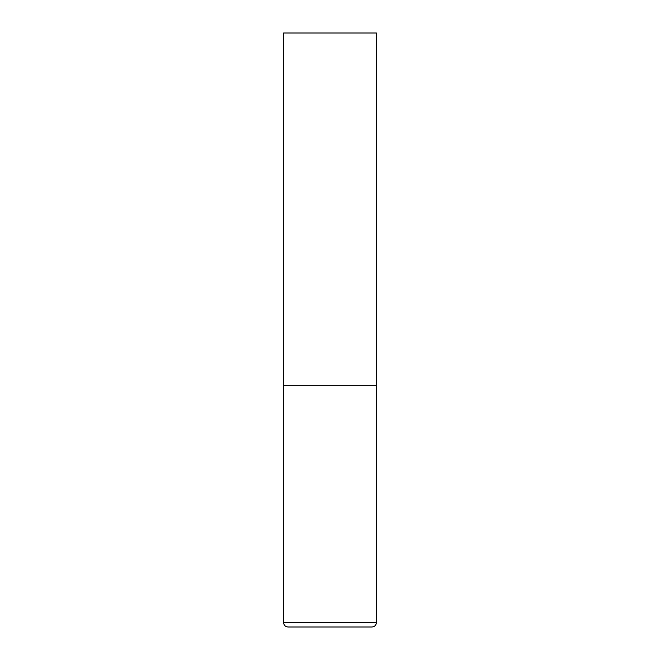<?xml version="1.0" encoding="UTF-8"?>
<svg xmlns="http://www.w3.org/2000/svg" width="660" height="660" viewBox="0 0 660 660"><rect width="100%" height="100%" fill="white"/><g stroke="black" fill="none" stroke-linecap="round" stroke-linejoin="round"><path stroke-width="0.99" d="M283.594 622.545L376.406 622.545L376.406 385.688L283.594 385.688L376.406 385.688L376.406 33L283.594 33L283.594 622.545C283.858 625.251 285.343 626.736 288.049 627L330 627L288.049 627M376.406 622.545C376.142 625.251 374.657 626.736 371.951 627L330 627"/></g></svg>
